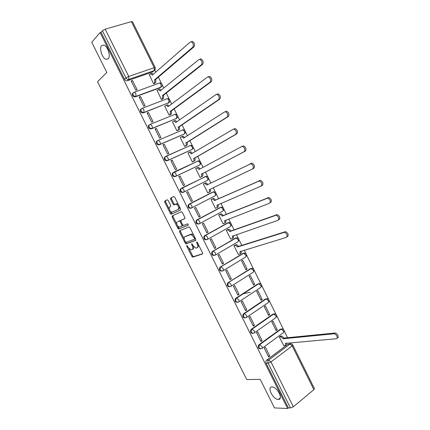 <?xml version="1.0" encoding="UTF-8"?>
<svg xmlns="http://www.w3.org/2000/svg" width="430" height="430" viewBox="0 0 430 430"><rect width="100%" height="100%" fill="white"/><g stroke="black" fill="none" stroke-linecap="round" stroke-linejoin="round"><path stroke-width="0.64" d="M186.83 245.465L186.803 246.256L191.845 256.334L192.839 257.113L202.455 253.979L202.519 252.829L197.349 242.477L196.628 241.929L197.262 244.084C198.096 246.014 198.036 247.25 197.085 247.798L195.784 248.121L193.038 245.584L191.78 243.708L191.635 244.525L192.296 245.847C193.124 247.744 193.075 248.965 192.145 249.502L190.882 249.819L188.173 247.309L186.83 245.465M108.204 58.803C111.031 56.346 107.645 45.816 103.743 45.048L101.63 45.634C98.868 48.273 102.319 58.62 106.167 59.345L108.204 58.803M278.231 399.422L278.387 399.422C283.757 399.599 277.124 386.618 272.002 386.946L271.953 386.946C266.584 386.758 273.039 399.567 278.231 399.422M133.133 92.805L132.402 93.638C132.246 95.847 133.246 96.911 135.396 96.831L160.476 87.58L161.32 86.769M141.212 108.817L140.438 109.65C140.239 111.891 141.223 112.966 143.394 112.864L168.909 102.668M149.269 124.791L148.447 125.624C148.21 127.898 149.183 128.978 151.371 128.866L176.499 118.411M157.283 140.734L156.445 141.551C156.16 143.862 157.122 144.948 159.326 144.819L184.099 134.069M165.227 156.66L164.421 157.439C164.088 159.783 165.034 160.885 167.259 160.739L191.667 149.678M173.145 172.548L172.382 173.279C172 175.66 172.93 176.773 175.171 176.612L199.208 165.238M168.227 200.498L167.254 199.778L164.776 201.025L164.771 202.224L170.409 213.495L171.199 214.242L180.509 210.039L180.541 208.819L174.757 197.241L173.758 196.515L170.662 198.069L170.645 199.289L173.096 204.191L173.892 204.949L176.166 204.116C178.552 205.674 179.245 207.437 178.235 209.399L171.742 212.237C169.409 210.721 168.721 208.991 169.667 207.04L170.651 206.572L170.667 205.368L168.227 200.498M287.611 408.5L274.501 407.919L260.225 379.357L246.718 379.566L97.54 81.759L106.807 72.412L91.751 42.285L100.109 32.578L287.611 408.5L288.358 407.882L290.465 407.968L268.126 363.156C267.632 361.942 267.788 360.921 268.589 360.082L289.885 344.059L291.341 343.909M179.638 230.727L179.611 231.883L185.222 243.1L186.056 243.88L195.677 240.408L195.731 239.236L189.974 227.712L189.135 226.927L179.638 230.727M177.821 228.314L172.199 217.069L172.215 215.892L181.363 211.748L182.374 212.495L184.846 217.44L184.809 218.644L181.014 220.278L180.982 221.471L182.6 224.707L183.599 225.454L187.706 223.793L188.259 225.175L178.633 229.077L177.821 228.314L178.649 227.873L177.783 226.142M153.526 71.186L152.704 71.918L127.382 80.749L128.839 79.41C127.656 79.674 126.694 79.195 125.958 77.975L102.404 30.74L105.189 29.175L131.376 21.624L132.462 21.651M290.637 343.871L290.121 342.828M287.584 337.717L284.219 330.933M283.472 329.428L276.732 315.835M275.99 314.341L269.228 300.704M268.487 299.21L261.703 285.536M260.967 284.047L254.162 270.33M253.426 268.847L246.605 255.092M245.869 253.603L244.181 250.206M241.784 245.369L239.026 239.811M238.29 238.327L236.457 234.635M234.087 229.846L231.431 224.498M230.695 223.014L228.717 219.02M226.368 214.285L223.82 209.147M223.084 207.658L220.955 203.374M218.633 198.687L216.188 193.758M215.451 192.269L213.178 187.684M210.872 183.046L208.539 178.337M207.798 176.838L205.395 171.995M203.073 167.313L200.869 162.873M200.127 161.374L197.606 156.289M195.247 151.537L193.183 147.372M192.436 145.867L189.797 140.546M187.405 135.719L185.475 131.838M184.728 130.322L181.965 124.759M179.541 119.862L177.751 116.261M176.999 114.735L174.118 108.935M171.656 103.969L170.011 100.647M169.248 99.115L166.254 93.073M163.749 88.032L162.25 85M161.481 83.452L158.364 77.169M155.827 72.052L154.623 69.622M100.109 32.578L101.061 32.298L102.404 30.74M266.659 360.125L287.826 344.237L289.938 344.059L268.728 360.012L266.573 360.195L268.728 360.012L270.981 361.926L293.33 406.78L290.465 407.968M314.421 388.639L313.873 389.634L293.33 406.78M280.446 336.238L279.29 336.964L283.768 345.559M269.766 356.035L265.358 347.182L264.208 348.026L268.621 356.889L269.766 356.035L268.245 356.131M262.117 340.684L257.699 331.804L256.533 332.632L260.962 341.517L262.117 340.684L260.623 340.829M277.232 329.762L272.899 321.043L271.781 321.833L276.114 330.568L277.232 329.762L275.802 329.928M254.452 325.29L250.018 316.394L248.846 317.195L253.286 326.107L254.452 325.29L252.974 325.488M269.723 314.642L265.38 305.897L264.251 306.671L268.594 315.426L269.723 314.642L268.315 314.851M246.766 309.858L242.321 300.941L241.133 301.72L245.584 310.654L246.766 309.858L245.315 310.105M262.198 299.479L257.844 290.718L256.699 291.47L261.058 300.248L262.198 299.479L260.806 299.742M237.312 297.538L237.591 297.485M250.222 292.298L243.348 293.728M239.058 294.389L234.608 285.45L233.409 286.208L237.871 295.163L239.058 294.389L237.629 294.69M254.651 284.284L250.292 275.501L249.137 276.237L253.501 285.031L254.651 284.284L253.286 284.59M231.335 278.882L226.873 269.922L225.659 270.658L230.131 279.634L231.335 278.882L229.932 279.231M247.089 269.051L242.719 260.247L241.552 260.962L245.928 269.777L247.089 269.051L245.745 269.406M223.595 263.337L219.117 254.35L217.892 255.071L222.375 264.068L223.595 263.337L222.208 263.735M235.162 245.025L233.947 245.648L238.338 254.49L238.602 254.329M215.833 247.755L211.345 238.747L210.109 239.446L214.602 248.465L215.833 247.755L214.473 248.201M227.551 229.69L226.325 230.303L230.722 239.161L231.044 238.978M208.05 232.13L203.551 223.1L202.299 223.777L206.808 232.818L208.05 232.13L206.712 232.63M219.918 214.323L218.682 214.914L223.095 223.799L223.514 223.562M200.246 216.473L195.736 207.416L194.473 208.072L198.993 217.139L200.246 216.473L198.934 217.021M212.269 198.913L211.023 199.493L215.446 208.394L216.086 208.055M192.425 200.772L187.905 191.694L186.631 192.328L191.156 201.417L192.425 200.772L191.14 201.374M204.599 183.47L203.347 184.029L207.776 192.952L209.001 192.334L207.76 192.914M180.057 175.929L178.767 176.542L183.304 185.652L184.588 185.029L180.057 175.929L178.805 176.617M196.639 168.06L195.65 168.528L200.095 177.477L201.299 176.821M172.183 160.127L170.882 160.718L175.435 169.855L176.725 169.248L172.183 160.127L170.957 160.868M188.474 152.747L187.931 152.989L192.387 161.959L193.607 161.325M164.292 144.286L162.981 144.856L167.539 154.01L168.845 153.429L164.292 144.286L163.088 145.077M180.589 137.245L180.197 137.417L184.663 146.404L185.889 145.786M176.623 151.575L176.338 151.752M170.258 154.413L169.974 154.59M156.38 128.403L155.053 128.952L159.627 138.132L160.949 137.573L156.38 128.403L155.203 129.247M172.763 121.669L172.446 121.797L176.918 130.811L178.16 130.209M148.452 112.483L147.108 113.009L151.699 122.211L153.032 121.674L148.452 112.483L147.297 113.38M164.943 106.038L164.674 106.145L169.157 115.181L170.409 114.595M140.502 96.524L139.148 97.024L143.744 106.253L145.087 105.737L140.502 96.524L139.368 97.47M157.122 90.364L161.379 99.513L162.637 98.943M132.531 80.523L131.161 81.001L135.772 90.252L137.132 89.757L132.531 80.523L131.424 81.523M149.291 74.643L153.575 83.802L154.843 83.248M157.31 140.723L157.59 140.605M183.067 192.452C180.804 192.624 179.885 191.5 180.326 189.082L182.105 188.028L183.739 189.571C184.287 190.839 184.26 191.699 183.664 192.151L207.325 180.45L183.664 192.151C181.395 192.323 180.482 191.2 180.917 188.781L181.637 188.087L206.266 176.348M191.393 208.045L190.941 208.249C188.652 208.432 187.754 207.298 188.249 204.841L212.393 192.21L213.995 191.78M198.8 224.008C196.483 224.202 195.602 223.052 196.155 220.558L220.02 207.582L221.697 207.169M206.636 239.725C204.293 239.929 203.433 238.763 204.046 236.231L227.626 222.912L229.378 222.525M214.43 255.415C212.076 255.603 211.237 254.42 211.92 251.867L235.215 238.209L237.037 237.844M222.154 271.099C219.805 271.196 219.015 269.981 219.778 267.46L242.789 253.463L244.67 253.125M229.856 286.74C227.518 286.751 226.771 285.509 227.62 283.015L250.341 268.685L252.281 268.368M237.543 302.338C235.221 302.263 234.517 300.995 235.447 298.527L257.871 283.87L259.87 283.574M245.218 317.894C242.902 317.738 242.246 316.442 243.251 314.002L265.391 299.017L267.438 298.742M252.872 333.411C250.572 333.175 249.959 331.847 251.045 329.439L272.889 314.126L274.985 313.873M260.51 348.886C258.226 348.569 257.656 347.214 258.817 344.833L280.365 329.203L282.505 328.966M209.001 192.334L208.996 192.317C209.647 191.866 209.695 191.022 209.163 189.78L252.679 168.888C253.969 166.931 253.383 165.206 250.926 163.712L206.814 185.045L205.088 183.39L203.374 184.078L205.69 182.927L206.158 182.857L207.808 184.362L206.814 185.045M189.754 145.77L189.404 145.877M197.585 161.223L197.085 161.357M205.357 176.649L204.75 176.805M228.029 222.761L227.626 222.912M235.774 238.021L235.215 238.209M243.504 253.254L242.789 253.463M251.308 268.476L250.341 268.685M258.908 283.655L257.871 283.87M266.487 298.796L265.391 299.017M274.044 313.905L272.889 314.126M281.58 328.977L280.365 329.203M101.061 32.298L124.512 79.324C125.248 80.539 126.205 81.017 127.382 80.749M288.358 407.882L266.106 363.259C265.616 362.049 265.772 361.028 266.573 360.195M289.325 344.108L287.826 344.237M192.43 249.341L192.968 249.04C193.704 248.696 193.887 247.82 193.522 246.406M197.381 247.626L197.913 247.331L198.563 244.906M189.006 248.578L192.656 255.871L193.511 256.662L202.68 253.7M185.862 242.289L187.028 243.407L195.881 240.171M180.294 230.458L180.433 231.442L184.223 239.016M185.416 241.789L186.109 242.321L194.403 239.263L194.441 238.44L193.736 237.027L191.022 234.506L184.841 236.731C183.938 237.301 183.9 238.526 184.723 240.408L185.416 241.789M194.462 239.23L195.397 238.564M193.806 235.382L191.855 234.054L190.474 234.565M185.459 236.398L191.307 234.108M176.66 223.896L173.032 216.639L172.199 217.069M172.924 215.57L173.032 216.639M184.964 218.499L181.809 219.864M188.399 225.014L178.805 229.061M177.155 221.945C176.176 223.874 176.88 225.6 179.256 227.121L181.847 226.185L181.879 225.008L180.267 221.778L179.45 221.009L177.886 221.563M181.895 226.158L182.68 225.745L182.895 225.143M180.799 220.896L180.288 220.574L179.272 221.031M177.988 221.509L180.105 220.595M178.649 227.873L179.632 228.62M169.667 207.04L170.731 206.513M178.289 209.372L179.084 208.969L179.589 206.911M178.455 204.642L177.015 203.686L175.628 204.18M173.811 196.494L171.516 197.644L171.495 198.87L173.946 203.766L174.736 204.519L176.477 203.755M170.398 211.377L172.032 213.817L180.632 209.931M167.308 199.756L165.62 200.606L165.609 201.804L169.178 208.942M280.247 336.26L281.806 336.104L284.01 337.915L283.117 338.775L280.844 336.808L279.296 336.964M283.569 345.575L285.052 345.451C285.794 345.269 285.918 344.581 285.412 343.398L336.26 338.743C338.641 338.668 336.303 333.642 333.954 333.793L283.117 338.775M284.079 338.061L334.948 333.013C337.297 332.863 339.635 337.878 337.254 337.958M286.563 343.14L285.649 345.005M234.834 245.132L236.656 244.616L238.585 246.385L237.559 246.987L235.629 245.218L233.963 245.68M238.301 254.42L239.655 254.017C240.332 253.678 240.408 252.899 239.886 251.679L286.385 237.381C287.799 235.506 287.154 233.818 284.434 232.307L237.559 246.987M238.585 246.385L285.504 231.657C288.224 233.162 288.869 234.85 287.45 236.726M240.961 251.184C241.423 252.351 241.327 253.087 240.676 253.404L239.956 253.834M227.148 229.835L229.061 229.233L230.937 230.975L229.9 231.56L228.024 229.819L226.341 230.335M230.69 239.096L232.023 238.645C232.689 238.279 232.759 237.484 232.238 236.263L277.99 220.327C279.376 218.435 278.748 216.736 276.098 215.231L229.9 231.56M230.937 230.975L277.178 214.602C279.828 216.102 280.457 217.8 279.07 219.692M233.291 235.721C233.786 236.925 233.705 237.699 233.055 238.048L232.264 238.505M219.37 214.543L221.445 213.812L223.272 215.521L222.224 216.091L220.402 214.382L218.703 214.957M223.062 223.734L224.374 223.234C225.024 222.847 225.089 222.036 224.562 220.805L269.578 203.229C270.932 201.315 270.314 199.606 267.734 198.106L222.224 216.091M223.272 215.521L268.825 197.499C271.411 198.993 272.023 200.702 270.669 202.616M225.605 220.225L225.605 220.23C226.132 221.461 226.067 222.272 225.417 222.659L224.551 223.138M211.275 199.359L213.812 198.354L215.586 200.036L214.527 200.59L212.753 198.902L211.049 199.536M215.419 208.335L216.709 207.792C217.349 207.373 217.403 206.55 216.876 205.314L261.139 186.077C262.461 184.142 261.865 182.427 259.344 180.933L214.527 200.59M215.586 200.036L260.451 180.347C262.972 181.842 263.568 183.556 262.241 185.491L261.3 185.991M217.897 204.691L217.929 204.755C218.456 205.992 218.397 206.814 217.757 207.233L216.817 207.733M207.754 192.903L210.082 191.769C210.711 191.323 210.759 190.485 210.227 189.243L209.163 189.78M207.878 184.513L252.05 163.147C254.506 164.642 255.087 166.362 253.791 168.318L252.679 168.888M196.978 167.877L198.483 167.324L200.133 168.899M200.068 177.429L201.315 176.784C201.928 176.316 201.971 175.456 201.439 174.209L244.192 151.645C245.449 149.667 244.88 147.931 242.488 146.442L241.687 146.555L199.079 169.463L197.408 167.834L195.677 168.581M241.789 146.506L243.622 145.904C246.014 147.388 246.583 149.124 245.32 151.102L202.508 173.693C203.041 174.935 203.003 175.795 202.385 176.262L201.315 176.784M200.079 177.456L202.385 176.262M202.439 173.543L201.364 174.059M189.313 152.268L190.786 151.747L192.361 153.236M192.366 161.916L193.591 161.223C194.193 160.729 194.226 159.852 193.688 158.6L235.688 134.359C236.908 132.354 236.355 130.612 234.017 129.124L233.173 129.253L191.328 153.843L189.7 152.242L187.964 153.048M234.318 128.737L235.167 128.608C237.5 130.091 238.053 131.833 236.828 133.838L194.774 158.1C195.311 159.353 195.274 160.223 194.672 160.723L193.591 161.223M192.914 161.718L194.672 160.723M194.699 157.95L193.613 158.45M184.642 146.367L185.846 145.625C186.437 145.103 186.464 144.211 185.921 142.953L227.158 117.024C228.346 114.998 227.803 113.24 225.524 111.757L224.637 111.902L183.556 138.18L181.971 136.611L180.229 137.476M175.096 152.258L174.806 152.435M169.721 154.703L170.178 154.467M169.017 154.972L168.469 155.262M182.519 136.235L183.072 136.133L184.567 137.535M225.793 111.408L226.685 111.262C228.964 112.746 229.507 114.498 228.314 116.525L187.018 142.47C187.555 143.727 187.528 144.62 186.937 145.141L185.846 145.625M175.881 151.957L176.171 151.779M185.459 146.049L186.937 145.141M186.942 142.319L185.846 142.803M176.902 130.779L178.079 129.989C178.66 129.441 178.681 128.532 178.138 127.269L218.601 99.642C219.762 97.588 219.23 95.825 217.005 94.342L216.075 94.503L175.762 122.485L174.225 120.938L172.478 121.867M174.752 120.594L175.338 120.481L176.757 121.797M217.247 94.036L218.182 93.869C220.402 95.347 220.934 97.115 219.773 99.163L179.245 126.802C179.783 128.065 179.767 128.973 179.186 129.521L178.079 129.989M177.837 130.424L179.186 129.521M179.17 126.651L178.063 127.119M169.146 115.154L170.301 114.316L170.258 111.391L210.023 82.211C211.151 80.136 210.63 78.357 208.459 76.879L207.491 77.061L167.953 106.747L166.458 105.226L164.706 106.221M166.969 104.915L167.582 104.791L168.925 106.016M208.679 76.615L209.647 76.432C211.813 77.905 212.334 79.679 211.205 81.754L171.376 110.945L171.414 113.864L170.301 114.316M170.146 114.783L171.414 113.864M171.376 110.945L170.258 111.391M161.363 99.486L162.497 98.599L162.432 95.627L201.423 64.731C202.514 62.629 202.003 60.84 199.885 59.361L198.886 59.566L160.121 90.972L158.67 89.478L156.918 90.531M159.17 89.198L159.804 89.058L161.073 90.203M200.084 59.147L201.089 58.942C203.202 60.415 203.713 62.199 202.621 64.301L163.561 95.202L163.62 98.169L162.497 98.599M162.411 99.115L163.62 98.169M163.561 95.202L162.432 95.627M153.564 83.785L154.676 82.845L154.59 79.824L192.801 47.203C193.86 45.075 193.355 43.274 191.291 41.801L190.253 42.027L152.274 75.159L150.86 73.686L149.108 74.809M151.349 73.439L152.005 73.283L153.198 74.347M191.463 41.629L192.5 41.398C194.57 42.871 195.07 44.672 194.011 46.8L155.73 79.416L155.81 82.436L154.676 82.845M154.65 83.415L155.81 82.436M155.73 79.416L154.59 79.824M187.464 245.89L186.803 246.256M197.284 242.359L196.591 242.746M192.312 244.149L191.635 244.525M159.535 83.017L159.67 82.963C161.879 83.146 162.61 84.264 161.874 86.317L161.024 87.129L135.923 96.379C133.768 96.46 132.773 95.395 132.929 93.181L134.488 92.117L135.853 93.493L135.923 96.379L135.396 96.831M160.476 87.58L161.024 87.129L161.03 84.291L159.67 82.963L134.488 92.117L132.402 93.638M167.345 98.663L167.415 98.637C169.656 98.803 170.387 99.927 169.608 102.001L168.791 102.775L143.932 112.445C141.76 112.542 140.777 111.467 140.97 109.22L142.48 108.204L143.889 109.607L143.932 112.445L143.394 112.864M168.227 103.205L168.791 102.775L168.818 99.991L167.415 98.637L142.48 108.204L140.438 109.65M148.447 125.624L150.446 124.254L175.134 114.278C177.418 114.428 178.144 115.552 177.321 117.643L176.536 118.39L151.919 128.468C149.731 128.581 148.758 127.495 148.995 125.221L150.446 124.254L151.898 125.678C152.456 126.974 152.467 127.903 151.919 128.468L151.371 128.866M175.961 118.793L176.536 118.39L176.585 115.648L175.144 114.272M182.282 129.973L182.847 129.865C185.163 130.01 185.884 131.139 185.013 133.252L184.26 133.961L159.885 144.448C157.681 144.577 156.719 143.486 157.004 141.174L158.396 140.255L159.89 141.712C160.444 143.002 160.444 143.91 159.885 144.448L159.326 144.819M183.68 134.337L184.26 133.961C184.846 133.424 184.873 132.526 184.336 131.268L182.847 129.865L158.396 140.255L156.445 141.551M165.958 156.235L190.528 145.421C192.887 145.555 193.607 146.689 192.683 148.823L191.968 149.495L167.829 160.39C165.604 160.535 164.658 159.433 164.991 157.084L166.319 156.224L167.856 157.708C168.415 158.987 168.404 159.879 167.829 160.39L167.259 160.739M191.371 149.85L191.968 149.495C192.565 148.984 192.597 148.103 192.065 146.85L190.528 145.421L166.319 156.224L164.421 157.439M173.817 172.172L198.192 160.938C200.595 161.062 201.31 162.207 200.332 164.362L199.654 164.991L175.757 176.289C173.51 176.45 172.58 175.338 172.962 172.951L174.22 172.145L175.805 173.661C176.359 174.935 176.343 175.811 175.757 176.289L175.171 176.612M199.052 165.324L199.654 164.991C200.267 164.507 200.305 163.642 199.773 162.395L198.192 160.938L172.382 173.279M152.704 71.918L154.225 70.574L128.839 79.41L128.747 76.459L154.214 67.677L131.376 21.624M105.189 29.175L128.747 76.459L125.958 77.975L124.512 79.324M313.873 389.634L292.18 345.887L270.981 361.926L268.126 363.156L266.106 363.259M188.926 204.202L213.017 191.92L213.457 191.861L215.14 193.371C215.661 194.602 215.607 195.435 214.978 195.87L191.613 207.943M196.79 219.972L220.654 207.314L221.063 207.26L222.794 208.803C223.315 210.028 223.256 210.845 222.611 211.254L199.547 223.686M204.626 235.699L228.271 222.67L230.426 224.197C230.948 225.417 230.878 226.218 230.222 226.599L207.459 239.392M212.452 251.389L235.871 237.989L238.043 239.548C238.559 240.768 238.483 241.552 237.817 241.907L215.344 255.054M220.251 267.035L243.45 253.265L245.643 254.866C246.153 256.076 246.073 256.85 245.396 257.178L223.213 270.68M228.034 282.65L251.012 268.508L253.222 270.147C253.732 271.351 253.641 272.109 252.953 272.41L231.055 286.262M235.796 298.221L258.559 283.714L260.779 285.391C261.289 286.59 261.193 287.331 260.489 287.611L238.876 301.806M243.541 313.755L244.224 313.642L266.084 298.888L268.325 300.597C268.831 301.79 268.728 302.516 268.014 302.768L246.675 317.308M251.265 329.251L251.958 329.165L273.593 314.018L275.85 315.765C276.35 316.953 276.243 317.662 275.517 317.894L254.452 332.772M258.973 344.704L259.677 344.645L281.08 329.117L283.354 330.896C283.854 332.084 283.741 332.777 282.999 332.981L262.209 348.198M261.65 348.606C259.113 348.832 258.398 347.558 259.521 344.769L261.951 346.515C262.472 347.725 262.375 348.424 261.65 348.606M253.942 333.137C251.426 333.363 250.695 332.105 251.733 329.348L252.093 329.154L254.216 330.998C254.743 332.213 254.651 332.927 253.942 333.137M246.207 317.625C243.724 317.856 242.966 316.609 243.934 313.889L244.401 313.637L246.465 315.437C246.992 316.663 246.906 317.388 246.207 317.625M238.462 302.08C236.005 302.306 235.226 301.075 236.113 298.393L236.683 298.071L238.693 299.844C239.22 301.07 239.144 301.817 238.462 302.08M230.69 286.493C228.266 286.719 227.459 285.504 228.282 282.854L228.948 282.472L230.899 284.208C231.431 285.439 231.361 286.203 230.69 286.493M222.901 270.868C220.504 271.088 219.682 269.889 220.429 267.277L221.192 266.831L223.089 268.535C223.627 269.771 223.562 270.551 222.901 270.868M215.091 255.205C212.721 255.415 211.877 254.232 212.56 251.663L213.42 251.152L215.258 252.819C215.796 254.065 215.742 254.861 215.091 255.205M207.265 239.499C204.922 239.703 204.056 238.537 204.675 236L205.621 235.43L207.41 237.07C207.948 238.317 207.9 239.128 207.265 239.499M199.418 223.756C197.101 223.949 196.22 222.799 196.773 220.305L197.8 219.671L199.536 221.273C200.079 222.53 200.041 223.358 199.418 223.756M191.549 207.975C189.259 208.158 188.361 207.018 188.851 204.562L189.963 203.868L191.646 205.443C192.194 206.706 192.162 207.55 191.549 207.975M197.875 160.949L198.515 160.885M189.995 145.517L190.737 145.383M205.363 176.488L205.836 176.418L207.464 177.902C207.991 179.143 207.948 179.993 207.325 180.45M132.44 21.613L155.214 67.542L155.106 69.735L154.225 70.574L154.214 67.677L155.23 67.569M314.448 388.688L292.808 345.048C292.131 343.962 291.169 343.629 289.938 344.059L292.18 345.887L292.787 345.005M192.979 245.465L192.296 245.847M197.956 243.697L197.262 244.084M193.65 256.646L192.839 257.113M192.656 255.871L191.845 256.334M187.028 243.407L186.212 243.864M186.04 242.649L185.222 243.1M180.433 231.442L179.611 231.883M195.139 238.053L194.441 238.44M194.435 236.64L193.736 237.027M185.663 236.285L184.841 236.731M181.852 219.843L181.014 220.278M182.567 224.643L181.879 225.008M180.955 221.412L180.267 221.778M174.935 204.497L174.091 204.922M173.946 203.766L173.096 204.191M171.495 198.87L170.645 199.289M171.516 197.644L170.662 198.069M172.215 213.791L171.382 214.221M171.242 213.065L170.409 213.495M165.609 201.804L164.771 202.224M165.62 200.606L164.776 201.025M284.01 337.915L283.048 338.625M281.725 336.11L280.763 336.814M334.825 333.019L333.831 333.798M238.51 246.234L237.489 246.841M236.328 244.649L235.307 245.25M240.467 251.335L239.886 251.679M284.983 231.705L283.913 232.356M230.862 230.824L229.83 231.41M228.696 229.276L227.663 229.856M232.99 235.828L232.238 236.263M276.592 214.661L275.512 215.29M223.197 215.376L222.149 215.946M221.047 213.866L220.004 214.43M225.605 220.23L224.562 220.805M268.186 197.569L267.089 198.176M215.511 199.885L214.457 200.439M213.382 198.413L212.323 198.961M217.929 204.755L216.876 205.314M259.752 180.433L258.645 181.014M207.808 184.362L206.739 184.895M205.69 182.927L204.626 183.454M251.297 163.244L250.179 163.808M200.084 168.797L199.004 169.312M202.508 173.693L201.439 174.209M245.32 151.102L244.192 151.645M192.339 153.198L191.253 153.693M194.774 158.1L193.688 158.6M236.828 133.838L235.688 134.359M184.448 137.611L183.481 138.03M187.018 142.47L185.921 142.953M228.314 116.525L227.158 117.024M176.413 122.034L175.687 122.335M179.245 126.802L178.138 127.269M219.773 99.163L218.601 99.642M168.458 106.371L167.877 106.597M171.452 111.096L170.334 111.542M211.205 81.754L210.023 82.211M160.53 90.639L160.046 90.821M163.636 95.352L162.508 95.782M202.621 64.301L201.423 64.731M152.618 74.858L152.193 75.003M155.805 79.566L154.666 79.975M194.011 46.8L192.801 47.203M280.258 397.911L278.387 399.422M258.817 344.833L259.768 344.64L281.177 329.111C283.87 328.966 284.676 330.106 283.59 332.524M251.045 329.439L252.093 329.154L273.733 314.007C276.42 313.905 277.2 315.05 276.082 317.447M243.251 314.002L244.401 313.637L266.267 298.871C268.949 298.807 269.712 299.963 268.551 302.333M235.447 298.527L236.683 298.071L258.779 283.698C261.456 283.671 262.203 284.832 261.005 287.181M227.62 283.015L251.276 268.487C253.953 268.497 254.673 269.669 253.442 271.997M219.778 267.46L243.751 253.238C246.422 253.291 247.126 254.469 245.858 256.774M211.92 251.867L236.21 237.946C238.865 238.032 239.553 239.22 238.274 241.504M204.046 236.231L228.647 222.622C231.249 222.713 231.942 223.89 230.727 226.148M196.155 220.558L221.063 207.26C223.611 207.357 224.309 208.523 223.159 210.754M188.249 204.841L213.457 191.861C215.957 191.963 216.661 193.118 215.57 195.327M180.326 189.082L205.836 176.418C208.287 176.531 208.996 177.681 207.964 179.864M108.338 58.652L106.167 59.345M193.511 256.662L192.699 257.124M186.878 243.423L186.056 243.88M191.855 234.054L191.022 234.506M180.288 220.574L179.45 221.009M179.46 228.636L178.633 229.077M177.015 203.686L176.166 204.116M174.736 204.519L173.892 204.949M172.032 213.817L171.199 214.242M281.806 336.104L280.844 336.808M334.948 333.013L333.954 333.793M236.656 244.616L235.629 245.218M285.504 231.657L284.434 232.307M229.061 229.233L228.024 229.819M277.178 214.602L276.098 215.231M221.445 213.812L220.402 214.382M268.825 197.499L267.734 198.106M213.812 198.354L212.753 198.902M260.451 180.347L259.344 180.933M206.158 182.857L205.088 183.39M252.05 163.147L250.926 163.712M198.483 167.324L197.408 167.834M243.622 145.904L242.488 146.442M190.786 151.747L189.7 152.242M235.167 128.608L234.017 129.124M183.072 136.133L181.971 136.611M226.685 111.262L225.524 111.757M175.338 120.481L174.225 120.938M218.182 93.869L217.005 94.342M167.582 104.791L166.458 105.226M209.647 76.432L208.459 76.879M159.804 89.058L158.67 89.478M201.089 58.942L199.885 59.361M152.005 73.283L150.86 73.686M192.5 41.398L191.291 41.801"/></g></svg>
